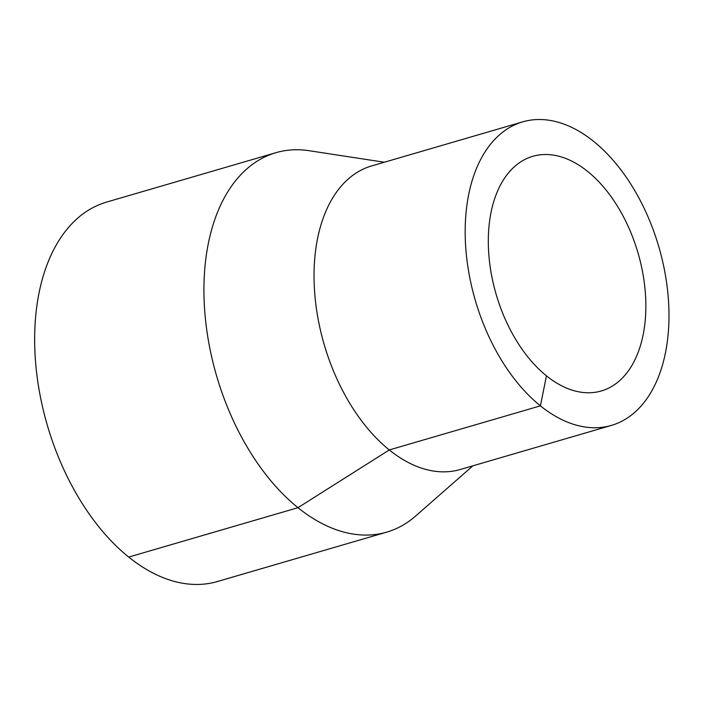 <?xml version="1.0" encoding="UTF-8"?>
<svg xmlns="http://www.w3.org/2000/svg" width="704" height="704" viewBox="0 0 704 704"><rect width="100%" height="100%" fill="white"/><g stroke="black" fill="none" stroke-linecap="round" stroke-linejoin="round"><path stroke-width="1.06" d="M384.322 162.237L309.109 150.709A197.648 119.495 73.7 0 0 275.942 152.68A197.648 119.495 73.7 0 0 204.477 307.437A197.648 119.495 73.7 0 0 297.968 507.69A197.648 119.495 73.7 0 0 386.654 532.154A197.648 119.495 73.7 0 0 415.677 515.979L472.894 465.819M275.942 152.68L106.665 202.066A197.648 119.495 73.7 0 0 35.2 356.822A197.648 119.495 73.7 0 0 128.7 557.075A197.648 119.495 73.7 0 0 217.378 581.539L386.654 532.154M522.782 121.836L371.65 165.933A158.118 95.594 73.7 0 0 314.477 289.74A158.118 95.594 73.7 0 0 389.277 449.944A158.118 95.594 73.7 0 0 460.222 469.515L611.354 425.418A158.118 95.594 73.7 0 0 658.838 246.858A158.118 95.594 73.7 0 0 522.782 121.836A158.118 95.594 73.7 0 0 465.617 245.643A158.118 95.594 73.7 0 0 540.408 405.847A158.118 95.594 73.7 0 0 611.354 425.418M546.462 375.839A122.223 73.894 73.7 0 0 601.304 390.966A122.223 73.894 73.7 0 0 638.009 252.93A122.223 73.894 73.7 0 0 532.84 156.297A122.223 73.894 73.7 0 0 488.646 251.997A122.223 73.894 73.7 0 0 546.462 375.839L540.408 405.847L389.277 449.944L297.968 507.69L128.7 557.075"/></g></svg>
